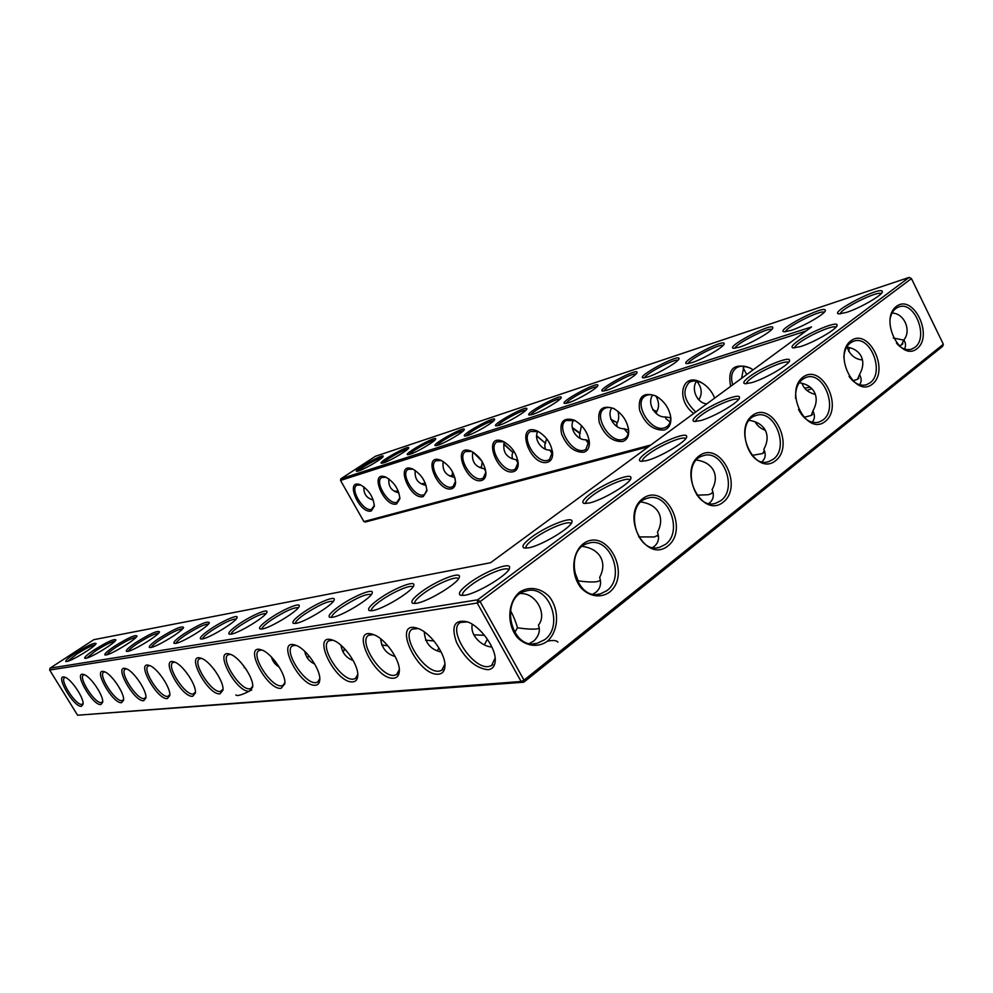 <?xml version="1.0" encoding="UTF-8"?>
<svg xmlns="http://www.w3.org/2000/svg" width="993" height="993" viewBox="0 0 993 993"><rect width="100%" height="100%" fill="white"/><g stroke="black" fill="none" stroke-linecap="round" stroke-linejoin="round"><path stroke-width="1.49" d="M358.572 470.98L356.574 471.34C352.863 470.595 384.229 452.92 383.161 456.358C383.385 458.108 364.94 469.081 358.572 470.98M358.25 471.092C360.012 468.286 378.767 457.736 382.069 457.674M340.822 478.825L375.441 456.271L909.166 277.395L477.707 599.809L50.06 668.165L93.814 639.678L490.579 562.721L811.566 326.92L340.822 478.825L340.525 480.438L805.894 331.079M114.493 646.269C127.874 637.94 135.371 634.515 136.984 636.004C136.662 639.058 111.65 654.399 106.003 654.97L104.935 654.933C104.166 653.965 107.356 651.073 114.493 646.269M75.269 653.233C87.744 645.512 94.683 642.297 96.098 643.563C95.75 646.319 71.719 661.028 66.73 661.499L65.836 661.475C65.228 660.568 68.368 657.825 75.269 653.233M94.273 649.856C107.182 641.85 114.394 638.524 115.896 639.902C115.56 642.806 91.046 657.813 85.746 658.334L84.777 658.309C84.082 657.366 87.26 654.548 94.273 649.856M136.053 642.446C149.931 633.782 157.738 630.245 159.488 631.846C159.178 635.073 133.633 650.75 127.625 651.371L126.446 651.334C125.59 650.328 128.792 647.362 136.053 642.446M751.49 382.702L744.887 383.72C742.553 383.075 744.067 380.729 749.442 376.682C761.842 367.224 790.043 355.643 789.547 360.347C790.751 363.897 765.169 378.941 751.49 382.702M646.182 460.715L640.522 461.298C637.99 460.367 639.926 457.488 646.331 452.647C659.836 442.381 687.454 431.272 686.672 436.572C687.702 440.904 659.724 457.612 646.182 460.715M700.251 420.672L694.107 421.466C691.674 420.684 693.375 418.09 699.233 413.671C712.18 403.816 740.095 392.471 739.475 397.461C740.604 401.371 713.88 417.209 700.251 420.672M589.048 503.041L583.909 503.401C581.29 502.297 583.487 499.094 590.5 493.794C604.613 483.07 631.883 472.221 630.927 477.869C631.821 482.66 602.453 500.348 589.048 503.041M528.599 547.826L523.994 547.987C521.288 546.671 523.783 543.097 531.491 537.263C546.237 526.091 573.16 515.504 571.993 521.511C572.713 526.836 541.781 545.616 528.599 547.826M421.591 591.716C436.436 580.682 460.851 570.975 459.387 576.846C459.697 582.382 427.983 601.87 416.179 603.334L412.691 603.31C410.246 601.82 413.212 597.96 421.591 591.716M378.432 599.387C392.731 588.936 415.31 579.775 413.82 585.15C413.982 590.351 383.137 609.317 372.313 610.633L369.272 610.608C367.112 609.193 370.166 605.445 378.432 599.387M210.231 629.264C222.171 621.047 238.494 613.885 237.066 617.547C236.831 621.37 209.573 638.139 202.212 638.946L200.574 638.921C199.37 637.779 202.597 634.564 210.231 629.264M183.755 633.968C198.749 624.547 207.289 620.774 209.349 622.648C209.076 626.26 182.427 642.645 175.562 643.39L174.098 643.352C173.018 642.26 176.233 639.132 183.755 633.968M269.5 618.738C282.31 609.739 300.68 601.895 299.203 606.127C299.079 610.434 270.506 628.023 261.991 629.003L259.93 628.966C258.416 627.725 261.606 624.312 269.5 618.738M238.73 624.2C251.092 615.61 268.383 608.113 266.931 612.06C266.745 616.107 238.854 633.286 230.935 634.167L229.11 634.13C227.757 632.951 230.972 629.636 238.73 624.2M800.135 346.669L793.097 347.91C790.862 347.364 792.203 345.241 797.143 341.53C809.034 332.456 837.484 320.652 837.099 325.096C838.365 328.323 813.826 342.659 800.135 346.669M159.079 638.35C173.502 629.326 181.657 625.677 183.556 627.402C183.258 630.816 157.179 646.84 150.762 647.51L149.447 647.486C148.478 646.431 151.693 643.39 159.079 638.35M469.031 583.288C484.447 571.62 510.973 561.306 509.583 567.711C510.079 573.631 477.422 593.653 464.513 595.291L460.467 595.266C457.686 593.715 460.541 589.718 469.031 583.288M338.985 606.388C352.763 596.47 373.765 587.794 372.263 592.747C372.301 597.625 342.262 616.107 332.295 617.298L329.639 617.261C327.727 615.908 330.843 612.284 338.985 606.388M302.815 612.818C316.084 603.384 335.696 595.13 334.194 599.71C334.144 604.29 304.863 622.313 295.666 623.393L293.332 623.356C291.632 622.065 294.784 618.552 302.815 612.818M383.534 462.875L381.362 463.259C377.402 462.477 409.749 444.318 408.706 447.905C408.955 449.717 390.224 460.864 383.534 462.875M409.923 454.285L407.564 454.707C403.332 453.9 436.721 435.219 435.704 438.968C436.001 440.867 416.973 452.175 409.923 454.285M437.888 445.199L435.306 445.671C430.763 444.827 465.283 425.6 464.302 429.51C464.65 431.483 445.311 442.965 437.888 445.199M467.542 435.567L464.712 436.076C459.846 435.195 495.581 415.384 494.651 419.48C495.035 421.529 475.374 433.196 467.542 435.567M499.057 425.314L495.954 425.885C490.716 424.979 527.755 404.536 526.898 408.818C527.333 410.953 507.336 422.819 499.057 425.314M532.62 414.404L529.195 415.037C523.547 414.093 562.026 392.992 561.231 397.473C561.74 399.695 541.384 411.747 532.62 414.404M568.443 402.773L564.645 403.468C558.525 402.488 598.568 380.679 597.86 385.371C598.444 387.68 577.715 399.943 568.443 402.773M790.726 330.52L784.135 331.786C774.602 330.694 825.183 304.317 825.344 310.325C826.486 313.155 803.474 326.585 790.726 330.52M647.771 376.98L643.104 377.861C635.868 376.819 679.485 353.396 679.038 358.572C679.795 361.08 658.247 373.778 647.771 376.98M691.873 362.644L686.647 363.637C678.753 362.569 724.443 338.253 724.17 343.69C725.039 346.296 703.032 359.218 691.873 362.644M606.735 390.323L602.528 391.105C595.887 390.1 637.63 367.509 637.047 372.437C637.705 374.845 616.579 387.32 606.735 390.323M846.371 312.435L838.911 313.887C828.385 312.795 881.858 285.227 882.318 291.557C883.621 294.499 860.037 308.202 846.371 312.435M739.388 347.202L733.529 348.32C724.865 347.24 772.877 321.931 772.79 327.653C773.795 330.371 751.304 343.541 739.388 347.202M363.91 486.855C363.463 493.856 366.578 498.238 373.281 500M374.361 505.325L371.543 509.347C363.637 512.239 349.474 488.99 356.859 485.192L360.769 484.944M394.271 491.212L398.255 491.026M388.859 478.862C388.201 486.508 391.565 491.187 398.95 492.9M943.35 344.261L911.437 278.574L909.166 277.395L911.437 278.574L480.103 601.609L477.707 599.809L477.211 603.024L49.65 670.039L77.578 715.221L521.126 681.496L524.019 680.143L943.35 344.261L942.667 346.321L523.795 682.203L77.578 715.221M50.06 668.165L49.65 670.039M136.029 637.345C132.243 637.854 125.478 641.217 115.734 647.399C110.558 650.849 107.592 653.32 106.822 654.784M95.092 644.879C91.517 645.562 85.286 648.702 76.424 654.3L67.71 661.264M114.915 641.217C111.241 641.826 104.761 645.078 95.465 650.961L86.652 658.123M158.545 633.199C154.647 633.621 147.585 637.084 137.344 643.601C132.019 647.188 129.016 649.72 128.333 651.209M788.417 362.519L788.293 362.395C786.046 359.739 762.214 369.93 751.639 377.985C748.014 380.691 746.289 382.615 746.463 383.77M685.604 438.794L685.455 438.608C683.296 435.555 660.022 445.385 648.566 454.086C643.923 457.562 641.813 459.995 642.26 461.41M738.233 399.496L738.233 399.496C736.024 396.654 712.465 406.658 701.455 415.037C697.347 418.103 695.448 420.262 695.758 421.541M629.736 479.88L629.736 479.88C627.65 476.603 604.687 486.247 592.747 495.296C587.484 499.243 585.162 501.986 585.771 503.55M570.814 523.497L570.814 523.497C568.84 519.984 546.187 529.43 533.737 538.864C527.779 543.345 525.198 546.448 525.992 548.173M458.369 578.782L458.369 578.782C456.854 575.319 436.225 584.033 423.701 593.33C417.097 598.22 414.131 601.597 414.801 603.471L414.826 603.496M412.889 587.037C411.561 583.909 392.458 592.138 380.406 600.926C373.889 605.68 370.873 608.957 371.37 610.757M236.16 619.011C231.841 619.011 223.686 622.859 211.72 630.543C205.948 634.527 202.882 637.307 202.522 638.896M208.431 624.076C204.26 624.225 196.515 627.948 185.17 635.21C179.547 639.045 176.493 641.739 176.009 643.303M298.31 607.704C293.618 607.306 284.557 611.44 271.163 620.116C265.081 624.386 262.003 627.353 261.916 629.016M266.037 613.575C261.531 613.376 252.954 617.373 240.306 625.528C234.385 629.649 231.307 632.516 231.071 634.142M835.845 327.144L835.845 327.144C833.561 324.661 809.494 335.013 799.328 342.771C796.113 345.167 794.549 346.88 794.623 347.922M182.625 628.792C178.603 629.09 171.206 632.678 160.444 639.554C154.97 643.253 151.941 645.872 151.346 647.399M508.577 569.945L508.441 569.672C506.579 565.898 484.274 575.158 471.29 584.976C464.65 589.966 461.745 593.442 462.564 595.415L462.639 595.502M371.345 594.509C366.169 593.541 356.003 597.997 340.847 607.877C334.467 612.458 331.426 615.635 331.699 617.385M333.3 601.373C328.373 600.703 318.803 604.998 304.566 614.245C298.334 618.676 295.256 621.73 295.355 623.443M383.025 463.023C384.663 460.169 404.325 449.146 407.626 449.246M409.215 454.509C410.73 451.579 431.359 440.085 434.649 440.333M436.945 445.485C438.31 442.481 459.982 430.466 463.259 430.9M466.35 435.915C467.554 432.824 490.343 420.275 493.595 420.908M497.58 425.736C498.61 422.571 522.603 409.439 525.843 410.283M530.821 414.913C531.652 411.648 556.974 397.908 560.189 398.975M566.258 403.369C566.879 399.993 593.628 385.607 596.818 386.935M785.662 331.761C784.818 327.678 821.273 309.233 824.202 312.311M644.693 377.787C644.805 374.175 674.855 358.336 677.971 360.26M688.223 363.587C688.062 359.826 720.024 343.193 723.078 345.452M604.129 391.019C604.514 387.531 632.839 372.437 635.992 374.051M840.413 313.875C839.172 309.642 877.762 290.366 881.064 293.618L881.139 293.667M735.093 348.282C734.597 344.372 768.681 326.871 771.685 329.515M371.258 510.985C359.466 514.411 344.31 478.589 360.236 484.721C368.651 489.574 373.356 496.723 374.349 506.194L371.258 510.985M421.169 483.802L425.091 483.293M424.57 485.068L425.141 482.809M399.894 497.803L396.828 502.309C388.486 505.35 373.989 481.518 381.759 477.484L386.128 477.248M340.525 480.438L363.897 521.586L650.849 444.988M583.785 452.237C574.314 452.597 566.904 446.502 561.579 433.916C559.32 421.665 563.503 417.06 574.115 420.101C583.052 425.203 588.141 432.725 589.408 442.667C589.445 447.831 587.571 451.021 583.785 452.237M622.561 441.513C612.333 441.947 604.563 435.567 599.226 422.373C597.252 409.563 601.994 404.908 613.413 408.384C622.251 413.485 627.353 420.945 628.706 430.776C628.867 436.56 626.819 440.135 622.561 441.513M664.106 430.031C653.046 430.528 644.867 423.837 639.542 409.972C637.965 396.567 643.327 391.85 655.653 395.859C664.305 400.936 669.381 408.297 670.846 417.929C671.181 424.408 668.934 428.442 664.106 430.031M693.759 413.46C675.228 400.191 681.608 371.308 701.182 382.454C707.339 385.942 711.844 391.155 714.675 398.094M730.649 386.364C727.298 368.626 733.889 362.544 750.423 368.105L753.116 369.855M811.889 388.71L806.899 390.41M396.542 503.997C383.981 507.597 368.701 470.434 385.557 477.012C394.109 481.903 398.888 489.152 399.894 498.759L396.542 503.997M423.279 496.599C409.848 500.41 394.506 461.782 412.368 468.87C421.044 473.81 425.898 481.146 426.916 490.865L423.279 496.599M451.592 488.779C437.218 492.801 421.826 452.597 440.805 460.243C449.593 465.233 454.496 472.631 455.539 482.461C455.39 485.912 454.074 488.01 451.592 488.779M481.63 480.475C466.189 484.733 450.822 442.804 471.005 451.107C479.88 456.135 484.857 463.594 485.925 473.512C485.8 477.298 484.361 479.619 481.63 480.475M513.542 471.65C496.934 476.181 481.655 432.365 503.153 441.401C512.09 446.465 517.117 453.975 518.234 463.942C518.147 468.125 516.583 470.694 513.542 471.65M547.528 462.254C529.592 467.07 514.486 421.206 537.449 431.086C546.411 436.175 551.475 443.71 552.654 453.689C552.629 458.332 550.916 461.186 547.528 462.254M480.103 601.609L477.211 603.024L521.126 681.496L523.795 682.203L524.019 680.143L480.103 601.609M487.973 669.716C475.87 668.363 465.394 659.29 456.557 642.471C450.884 626.049 454.459 619.16 467.281 621.804C480.413 626.111 496.301 648.243 495.234 660.779C494.886 666.216 492.466 669.183 487.973 669.716M438.608 674.148C417.383 676.655 390.795 618.465 418.016 628.495C430.391 632.442 446.105 654.586 444.926 666.427C444.579 671.131 442.468 673.713 438.608 674.148M393.799 678.182C374.671 680.515 348.63 625.503 373.38 634.577C385.048 638.201 400.576 660.295 399.31 671.454C398.975 675.563 397.138 677.809 393.799 678.182M352.925 681.868C335.597 684.028 310.164 631.883 332.767 640.137C343.752 643.476 359.069 665.434 357.753 675.972C357.443 679.572 355.829 681.546 352.925 681.868M315.476 685.232C299.725 687.255 274.912 637.68 295.629 645.239C305.993 648.305 321.087 670.101 319.746 680.031C319.461 683.221 318.033 684.959 315.476 685.232M281.069 688.335C266.67 690.234 242.491 642.992 261.556 649.918C271.325 652.761 286.195 674.359 284.854 683.73L281.069 688.335M249.33 691.19C236.123 692.977 212.564 647.858 230.177 654.25C239.4 656.882 254.034 678.244 252.694 687.094L249.33 691.19M219.962 693.834C207.81 695.522 184.859 652.339 201.182 658.26C209.895 660.705 224.306 681.806 222.978 690.172L219.962 693.834M192.704 696.279C181.496 697.88 159.141 656.485 174.296 661.983C182.538 664.255 196.713 685.083 195.41 692.99L192.704 696.279M167.358 698.563C156.968 700.077 135.197 660.32 149.31 665.459C157.117 667.557 171.069 688.112 169.791 695.609L167.358 698.563M143.7 700.698C134.055 702.138 112.854 663.895 126.037 668.686C133.434 670.647 147.15 690.917 145.897 698.017L143.7 700.698M121.58 702.684C112.619 704.062 91.952 667.222 104.29 671.715C111.303 673.552 124.808 693.524 123.579 700.251L121.58 702.684M100.864 704.546C92.498 705.862 72.352 670.325 83.921 674.545C90.586 676.258 103.868 695.956 102.676 702.336L100.864 704.546M81.414 706.296C73.581 707.55 53.945 673.229 64.818 677.214C71.161 678.815 84.219 698.216 83.064 704.285L81.414 706.296M917.073 348.655C933.854 335.696 913.312 293.419 896.394 306.403C879.103 319.225 900.353 362.346 917.073 348.655M872.363 384.13C854.712 398.565 832.606 354.389 850.864 340.847C868.714 327.169 890.051 370.451 872.363 384.13M825.27 421.404C806.688 436.597 783.725 391.453 802.94 377.179C821.745 362.768 843.901 406.981 825.27 421.404M775.632 460.678C756.033 476.702 732.151 430.552 752.433 415.484C772.269 400.291 795.281 445.472 775.632 460.678M723.252 502.148C702.535 519.066 677.673 471.849 699.097 455.924C720.062 439.874 743.993 486.074 723.252 502.148M667.879 545.976C645.959 563.863 620.029 515.553 642.707 498.672C664.888 481.717 689.812 528.971 667.879 545.976M609.255 592.374C600.442 598.32 589.234 596.557 580.905 587.769C570.603 574.612 571.67 553.287 582.99 543.965C606.5 525.992 632.491 574.351 609.255 592.374M547.044 641.515C537.722 647.833 525.93 646.244 517.204 637.345C506.418 623.964 507.671 601.919 519.674 592.064C529.157 585.957 540.837 587.844 549.34 596.719C559.791 609.95 558.749 631.436 547.044 641.515M580.297 433.296L572.241 427.474M614.481 421.615L610.72 418.934M481.717 460.889L473.599 452.485M503.699 444.206L513.009 452.56L503.799 443.734M545.02 443.002L536.766 435.716M708.878 503.426L709.449 503.004C713.433 499.678 714.327 495.209 712.093 489.611C715.866 482.61 716.325 476.206 713.47 470.397C710.343 464.712 704.732 461.273 696.639 460.069L696.577 459.982M652.686 547.466L654.25 546.398C658.483 542.886 659.551 538.169 657.453 532.26C661.239 525.136 661.648 518.594 658.682 512.649C655.417 506.852 649.645 503.314 641.366 502.048L641.168 501.837M593.032 594.087L595.85 592.324C600.331 588.601 601.609 583.611 599.66 577.367C603.471 570.106 603.831 563.441 600.728 557.358C597.327 551.413 591.381 547.776 582.891 546.448L582.606 546.212M520.68 593.38L520.953 593.578C535.798 592.871 547.615 614.27 538.417 625.118C540.49 630.468 538.988 635.743 533.924 640.932L529.542 643.427M415.248 470.421C414.354 478.763 417.966 483.752 426.084 485.378M363.897 521.586L365.362 522.02L648.516 446.701M589.184 440.408L585.833 449.444L584.083 450.226C572.142 454.409 555.236 426.345 566.171 420.436L575.295 420.697M628.358 428.033L628.507 429.547C628.681 433.792 627.439 436.796 624.796 438.583L622.847 439.44C610.087 443.883 592.684 414.975 604.352 408.632C607.095 407.006 610.459 407.105 614.444 408.942L614.878 409.153M670.275 414.503L670.598 416.725C670.908 421.491 669.567 424.892 666.564 426.916L664.379 427.884C650.725 432.613 632.814 402.798 645.251 395.984C648.379 394.134 652.165 394.283 656.609 396.43L657.515 396.915M695.758 411.996C684.003 400.713 681.819 390.857 689.204 382.404C692.779 380.294 697.061 380.505 702.063 383.037L703.652 383.968M732.735 384.825C730.414 377.055 731.68 371.37 736.533 367.782C740.666 365.362 745.557 365.66 751.205 368.688L753.091 369.88M810.276 387.233L804.603 388.102M426.903 489.797L424.656 494.39L423.564 494.874C414.739 498.064 399.894 473.611 408.098 469.329L412.976 469.13M455.514 481.257L453.081 486.471L451.889 486.992C442.543 490.356 427.325 465.258 435.989 460.702L441.463 460.541M485.887 472.134L483.231 478.067L481.915 478.638C472.01 482.188 456.408 456.395 465.568 451.554L471.749 451.443M518.16 462.341L515.28 469.13L513.84 469.763C503.314 473.5 487.302 446.999 496.996 441.835L503.997 441.798M552.518 451.803L549.414 459.61L547.826 460.305C536.617 464.265 520.171 436.994 530.473 431.483L538.442 431.57M495.147 658.074L491.473 665.658L488.457 666.576C472.42 669.195 446.875 628.979 460.491 622.45L467.442 621.866M444.889 664.23L441.699 670.362L439.092 671.156C424.532 673.602 400.042 635.036 412.455 629.128L418.177 628.544M399.31 669.63L396.542 674.632L394.283 675.327C380.989 677.611 357.455 640.572 368.825 635.197L373.567 634.639M357.778 674.408L355.382 678.529L353.396 679.138C341.22 681.26 318.579 645.649 329.018 640.733L332.99 640.212M319.771 678.678L317.698 682.079L315.948 682.613C304.764 684.611 282.931 650.316 292.575 645.81L295.902 645.326M284.879 682.514L283.079 685.344L281.54 685.815C271.213 687.702 250.137 654.623 259.061 650.489L261.867 650.03M252.731 685.989L251.167 688.348L249.789 688.77C240.244 690.545 219.863 658.607 228.154 654.797L230.513 654.375M223.003 689.154L220.409 691.5C211.559 693.188 191.835 662.306 199.543 658.781L201.554 658.409M195.447 692.059L193.151 694.045C184.921 695.634 165.806 665.744 173.005 662.492L174.706 662.145M169.815 694.715L167.792 696.403C160.121 697.905 141.577 668.959 148.305 665.943L149.757 665.62M145.934 697.16L144.134 698.6C136.96 700.04 118.961 671.963 125.267 669.158L126.496 668.86M123.604 699.432L122.015 700.661C115.3 702.026 97.798 674.781 103.731 672.162L104.774 671.901M102.701 701.542L101.286 702.585C94.993 703.9 77.963 677.437 83.549 674.992L84.43 674.744M83.089 703.503L81.823 704.397C75.902 705.651 59.332 679.92 64.607 677.636L65.352 677.425M896.493 343.144C901.272 348.605 906.274 350.616 911.487 349.188L914.789 347.413C929.212 337.397 914.541 300.358 898.69 306.961C893.874 308.848 890.932 313.254 889.865 320.193M843.802 357.43C844.484 348.953 847.737 343.566 853.533 341.257C870.216 334.504 885.16 372.301 870.054 382.826L866.38 384.775C860.037 386.351 854.265 383.534 849.04 376.359M795.592 398.429C795.207 387.493 798.695 380.493 806.043 377.427C823.569 370.538 838.75 408.992 822.936 420.027L818.84 422.186C810.66 423.85 803.871 419.605 798.496 409.451M773.286 459.238L768.706 461.621C747.642 469.006 734.41 421.02 756.008 415.533C774.441 408.533 789.832 447.657 773.286 459.238M720.893 500.621L715.73 503.265C693.387 510.737 680.391 461.298 703.255 455.737C722.643 448.65 738.209 488.457 720.893 500.621M665.496 544.363L659.662 547.304C635.917 554.826 623.306 503.811 647.535 498.238C667.954 491.101 683.643 531.59 665.496 544.363M606.86 590.674L600.219 593.951C574.947 601.448 562.907 548.757 588.601 543.208C610.124 536.071 625.875 577.243 606.86 590.674M544.648 639.715L537.052 643.365C510.203 650.75 498.982 596.383 526.216 590.959C548.819 583.921 564.508 625.652 544.648 639.715M578.733 432.687L572.291 427.921M617.286 422.695L610.819 419.245M656.807 411.363L652.699 409.811M699.146 399.198L697.88 398.925M903.903 340.165L893.328 338.017M481.853 461.1L472.916 452.063M545.604 443.238L536.729 436.2M765.293 430.267C760.526 428.504 757.138 425.687 755.127 421.814M751.986 455.415L762.612 453.54L764.374 450.499M749.194 420.349C756.976 421.541 762.363 424.88 765.355 430.379C768.098 436.076 767.589 442.344 763.84 449.221C766.137 454.422 765.491 458.592 761.904 461.745M799.204 382.715C806.614 383.919 811.728 387.158 814.545 392.446C817.177 398.007 816.631 404.163 812.919 410.916C815.166 415.508 814.868 419.294 812.051 422.248M803.933 417.358L811.306 415.434L812.919 410.916M815.377 394.432C808.389 392.657 803.945 388.933 802.009 383.273M638.685 536.89L654.238 536.99L658.247 535.066M696.949 495.209L708.307 494.725L711.286 493.695L712.85 491.808M710.541 466.387L707.699 464.041M577.641 581.824L578.174 580.855C586.478 582.01 592.784 582.283 597.078 581.662L600.405 580.508M578.174 580.855L573.917 569.821M510.365 610.112C513.927 617.162 516.286 623.058 517.44 627.799C525.98 629.028 532.372 629.413 536.592 628.941L539.05 628.37M441.19 652.041C430.652 649.67 425.016 642.943 424.284 631.858M439.08 648.181L437.069 650.75M491.87 646.989C482.213 646.679 469.714 635.669 472.271 624.274M517.44 627.799L514.697 632.491M487.34 639.095L484.46 644.805M473.76 634.812L484.522 635.334M395.177 656.522C386.513 653.977 381.697 648.081 380.729 638.822M394.581 655.392L393.861 656.088M425.587 640.15L433.991 640.981M215.456 671.28L213.185 668.264M244.725 667.222L244.29 667.842M246.401 669.667L240.889 662.43M275.582 661.748L274.614 663.262M279.256 667.11C275.297 664.851 272.678 661.462 271.412 656.944M308.835 655.653L307.42 658.098M314.707 664.032C309.295 661.549 305.956 657.292 304.702 651.271M343.938 648.007L344.286 649.832L343.044 652.19M846.744 346.991C853.769 348.22 858.61 351.361 861.254 356.425C863.786 361.874 863.215 367.906 859.516 374.535C861.688 378.594 861.688 381.995 859.528 384.75M852.925 380.878L857.58 379.239L859.516 374.535M847.103 347.054C849.909 354.985 855.035 359.292 862.47 359.938M353.198 660.506C346.222 657.925 342.163 652.848 341.009 645.264M380.753 639.951L381.895 645.264M382.02 645.028L387.915 645.798M344.286 649.832L345.837 650.055M449.556 475.908L452.547 475.299M452.163 476.863L452.51 471.812M443.188 461.484C442.009 470.471 445.82 475.771 454.633 477.372L454.868 477.559M455.253 479.185L454.633 477.372M479.507 467.442L481.617 466.822M481.357 468.137L482.201 461.658M472.829 452.014C471.253 461.422 475.113 467.033 484.447 468.82L485.465 469.49M485.862 471.936L484.447 468.82M511.122 458.369L512.363 457.86M512.314 458.84L512.078 454.695L513.567 450.648M504.332 441.972C502.321 451.827 506.244 457.748 516.099 459.734L517.924 460.74M518.135 463.458L516.099 459.734M545.157 448.873L544.76 445.125L546.659 438.67M544.524 448.613L545.219 448.178M537.846 431.322C533.266 438.968 541.52 450.537 549.774 450.065L552.443 451.256M552.443 454.235L549.774 450.065M580.073 438.186L579.54 434.934L581.476 425.563M573.582 420.014C568.53 427.871 576.896 440.284 585.684 439.75L589.221 440.991M589.048 444.281L585.684 439.75M617.224 426.618L616.628 424.061C618.862 420.436 619.297 416.166 617.919 411.263M611.787 407.924C606.226 416.005 614.679 429.324 624.038 428.74L628.11 429.969M848.692 351.448L849.412 347.55M652.699 395.003C646.617 403.319 655.144 417.581 665.111 416.948L670.647 417.705M670.138 421.988L666.03 418.798L665.111 416.948M656.758 413.957L656.261 412.443C659.402 407.552 659.29 402.103 655.939 396.108M698.811 399.856C702.585 393.749 701.89 387.506 696.726 381.151M696.639 381.138C690.867 388.598 696.714 403.158 706.83 403.866M746.699 374.56L743.161 367.782M743.931 366.231L741.56 378.345M628.184 433.544L624.038 428.74M899.199 345.912L901.582 344.819L903.829 339.916C911.648 330.992 904.462 313.068 892.012 313.093M904.536 349.039C906.05 345.899 905.815 342.858 903.829 339.916M235.838 694.951C237.327 696.453 242.627 694.765 251.763 689.899M557.905 642.136C556.589 640.386 553.275 640.038 547.962 641.093M789.063 361.675L789.547 360.347M686.213 437.913L686.672 436.572M739.003 398.801L739.475 397.461M630.493 479.172L630.927 477.869M571.596 522.765L571.993 521.511M459.138 577.678L459.387 576.846M836.615 326.387L837.099 325.096M509.223 568.865L509.583 567.711M824.96 311.38L825.344 310.325M723.922 344.41L724.17 343.69M881.834 292.823L882.318 291.557M772.48 328.522L772.79 327.653M575.183 420.647L574.115 420.101M589.246 441.401L589.408 442.667M614.444 408.942L613.413 408.384M628.507 429.547L628.706 430.776M656.609 396.43L655.653 395.859M670.598 416.725L670.846 417.929M702.063 383.037L701.182 382.454M751.205 368.688L750.423 368.105M426.916 490.033L426.916 490.865M455.526 481.344L455.539 482.461M485.875 472.221L485.925 473.512M518.16 462.651L518.234 463.942M538.318 431.508L537.449 431.086M552.542 452.411L552.654 453.689M495.147 658.322L495.234 660.779M444.914 664.454L444.926 666.427M399.335 670.201L399.31 671.454M357.79 675.228L357.753 675.972M762.612 453.54L763.741 452.647M817.773 422.447L818.84 422.186M811.306 415.434L812.51 414.503M657.118 536.071L658.086 535.314M713.979 503.625L715.73 503.265M711.286 493.695L712.341 492.863M767.341 461.931L768.706 461.621M657.403 547.702L659.662 547.304M597.289 594.373L600.219 593.951M442.828 669.505L441.699 670.362M397.461 673.949L396.542 674.632M865.536 385.011L866.38 384.775M857.58 379.239L858.833 378.259M491.473 665.658L492.876 664.553M533.229 643.787L537.052 643.365M356.127 677.971L355.382 678.529M667.383 426.32L666.564 426.916M625.478 438.087L624.796 438.583M901.582 344.819L902.898 343.789M910.817 349.387L911.487 349.188M813.217 411.673L813.565 412.356M859.69 375.044L860.484 376.632M903.915 340.202L905.033 342.486"/></g></svg>
